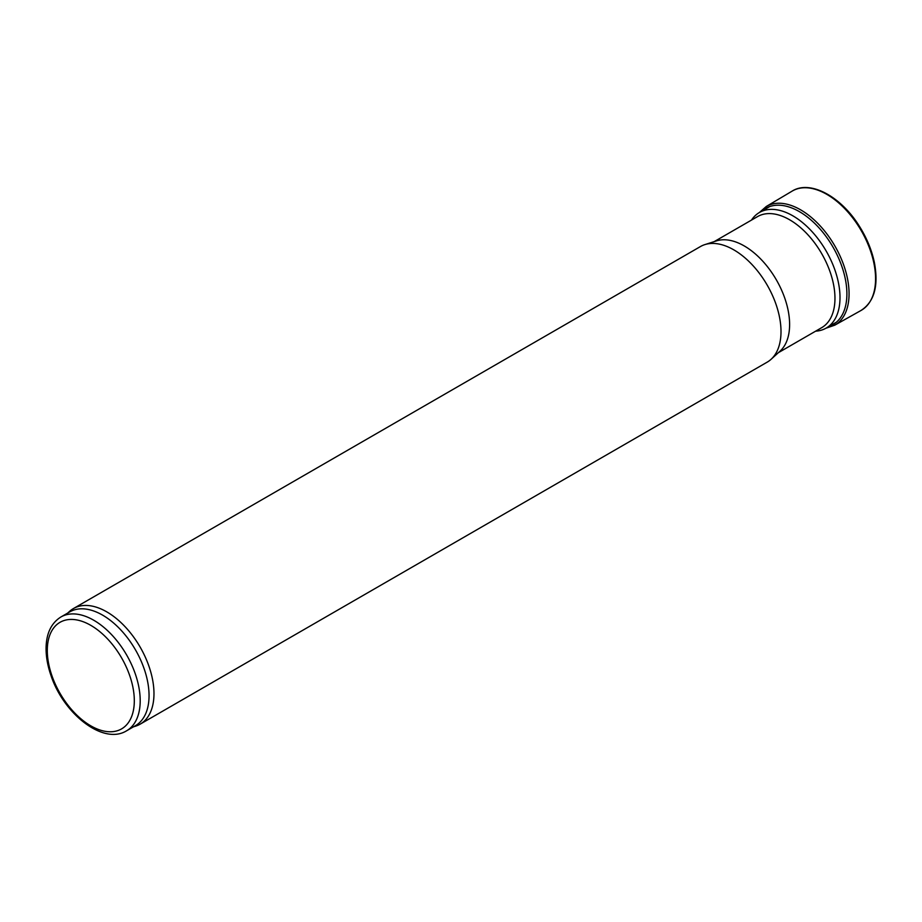 <?xml version="1.0" encoding="UTF-8"?>
<svg xmlns="http://www.w3.org/2000/svg" width="922" height="922" viewBox="0 0 922 922"><rect width="100%" height="100%" fill="white"/><g stroke="black" fill="none" stroke-linecap="round" stroke-linejoin="round"><path stroke-width="1.38" d="M815.636 331.171A66.741 38.528 -120 0 0 826.17 328.094A66.741 38.528 -120 0 0 840 297.541A66.741 38.528 -120 0 0 810.864 230.373A66.741 38.528 -120 0 0 759.428 212.498A66.741 38.528 -120 0 0 751.499 220.081M778.341 352.7L821.675 327.679A64.137 37.03 -120 0 0 834.963 298.325A64.137 37.03 -120 0 0 806.969 233.773A64.137 37.03 -120 0 0 757.538 216.601L714.204 241.622M133.39 726.859L135.73 726.121A66.741 38.528 -120 0 0 140.156 724.162L767.185 362.15A66.741 38.528 -120 0 0 771.08 359.303L780.081 351.121A64.137 37.03 -120 0 0 789.612 324.498A64.137 37.03 -120 0 0 764.2 262.793A64.137 37.03 -120 0 0 716.452 240.896L704.857 244.607A66.741 38.528 -120 0 0 700.443 246.554L73.414 608.566A66.741 38.528 -120 0 0 69.507 611.424L67.698 613.072M771.08 359.303A66.741 38.528 -120 0 0 781.003 331.597A66.741 38.528 -120 0 0 754.565 267.392A66.741 38.528 -120 0 0 704.857 244.607M140.156 724.162A66.741 38.528 -120 0 0 153.974 693.609A66.741 38.528 -120 0 0 124.839 626.441A66.741 38.528 -120 0 0 73.414 608.566M126.602 730.789L135.453 725.672A65.704 37.929 -120 0 0 149.053 695.603A65.704 37.929 -120 0 0 120.379 629.484A65.704 37.929 -120 0 0 69.749 611.885L60.898 616.991C51.505 622.903 46.573 632.884 46.1 646.921C45.87 655.899 47.483 665.384 50.929 675.365C63.537 713.87 103.252 745.322 126.602 730.789A65.704 37.929 -120 0 0 140.202 700.708A65.704 37.929 -120 0 0 111.527 634.59A65.704 37.929 -120 0 0 60.898 616.991M134.312 700.708A61.532 35.52 -120 0 0 69.046 619.526A61.532 35.52 -120 0 0 69.046 706.54A61.532 35.52 -120 0 0 134.312 700.708M860.894 310.541A68.908 39.784 -120 0 0 861.298 230.742A68.908 39.784 -120 0 0 791.998 191.2C809.747 179.744 840.322 196.006 858.808 225.337C866.496 237.323 871.682 249.735 874.39 262.551C878.747 285.97 874.252 301.978 860.894 310.541L834.779 325.178A68.528 39.565 -120 0 0 834.883 246.001A68.528 39.565 -120 0 0 766.263 206.493L791.998 191.2M829.166 326.365A67.133 38.759 -120 0 0 832.992 247.096A67.133 38.759 -120 0 0 762.425 210.769M769.674 206.586L759.428 212.498M836.415 322.181L826.17 328.094M826.043 328.174L834.779 325.178M766.263 206.493L759.302 212.567"/></g></svg>
